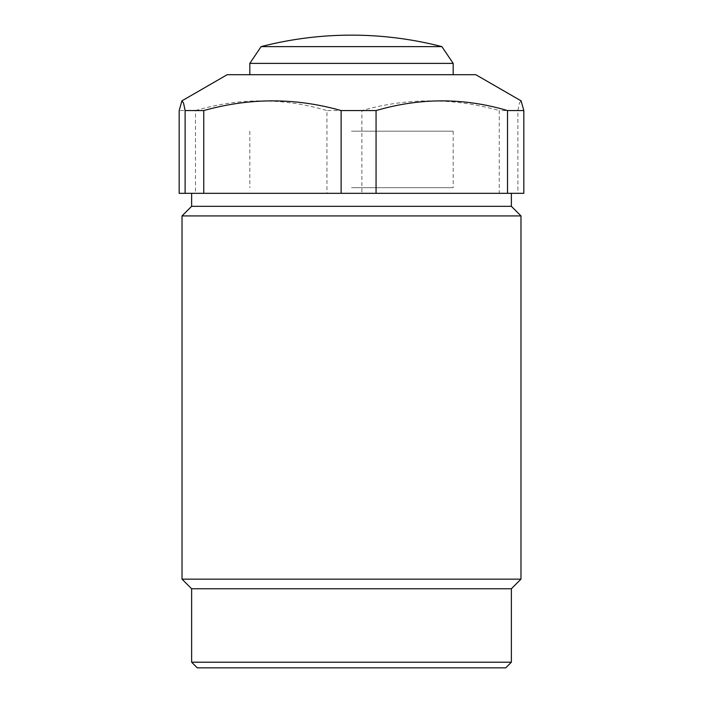 <?xml version="1.0" encoding="UTF-8"?>
<svg xmlns="http://www.w3.org/2000/svg" width="703" height="703" viewBox="0 0 703 703"><rect width="100%" height="100%" fill="white"/><g stroke="black" fill="none" stroke-linecap="round" stroke-linejoin="round"><path stroke-width="0.53" stroke-dasharray="3.52 2.64" d="M197.279 667.85L505.721 667.85M511.371 662.2L191.629 662.2M511.371 206.322L191.629 206.322M182.024 215.918L520.976 215.918M191.629 588.763L511.371 588.763M520.976 579.158L182.024 579.158M227.218 74.694L475.782 74.694M351.5 131.189L453.18 131.189L351.5 131.189M517.883 110.573L499.253 110.573L499.253 193.325L517.883 193.325L517.883 110.573L519.482 102.946L521.099 100.854M361.869 110.573L326.939 110.573L326.939 193.325L511.371 193.325L351.5 193.325L361.869 193.325L361.869 110.573C407.406 97.647 453.207 97.647 499.253 110.573M179.177 193.325L195.487 193.325L195.487 110.573L179.177 110.573M195.487 110.573C239.064 97.647 282.878 97.647 326.939 110.573M326.939 193.325L195.487 193.325M523.823 193.325L517.883 193.325M499.253 193.325L361.869 193.325M351.5 193.325L191.629 193.325L351.5 193.325M351.5 74.694L453.18 74.694L351.5 74.694M261.112 46.626L441.888 46.626M249.82 63.393L453.18 63.393M351.5 187.675L453.18 187.675L351.5 187.675M249.82 131.189L249.82 187.675M453.18 131.189L453.18 187.675"/><path stroke-width="1.05" d="M505.721 667.85L197.279 667.85L191.629 662.2L511.371 662.2L505.721 667.85M191.629 193.325L191.629 206.322L511.371 206.322L520.976 215.918L182.024 215.918L182.024 579.158L520.976 579.158L511.371 588.763L191.629 588.763L191.629 662.2M523.823 110.573L523.823 193.325L507.513 193.325L507.513 110.573L523.823 110.573L521.099 100.854L475.782 74.694L227.218 74.694L181.901 100.854L179.177 110.573L179.177 193.325L185.117 193.325L185.117 110.573L203.747 110.573L203.747 193.325L185.117 193.325M351.5 110.573L376.061 110.573L376.061 193.325L341.131 193.325L341.131 110.573L351.5 110.573M507.513 110.573C463.936 97.647 420.122 97.647 376.061 110.573M185.117 110.573L183.518 102.946L181.901 100.854M341.131 110.573C295.594 97.647 249.793 97.647 203.747 110.573M203.747 193.325L341.131 193.325M376.061 193.325L507.513 193.325M261.112 46.626A361.544 361.544 0 0 1 441.888 46.626L261.112 46.626L249.82 63.393L249.82 74.694M441.888 46.626L453.18 63.393L249.82 63.393M511.371 193.325L511.371 206.322M520.976 215.918L520.976 579.158M511.371 588.763L511.371 662.2M191.629 588.763L182.024 579.158M191.629 206.322L182.024 215.918M453.18 63.393L453.18 74.694"/></g></svg>
